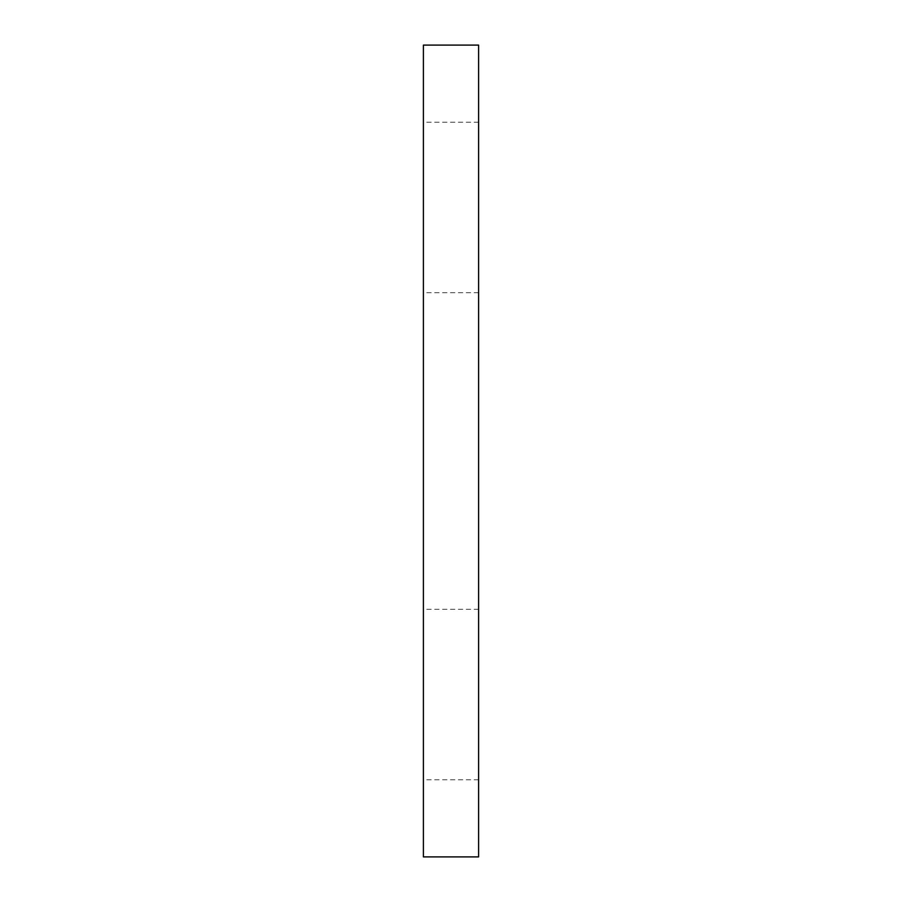 <?xml version="1.0" encoding="UTF-8"?>
<svg xmlns="http://www.w3.org/2000/svg" width="902" height="902" viewBox="0 0 902 902"><rect width="100%" height="100%" fill="white"/><g stroke="black" fill="none" stroke-linecap="round" stroke-linejoin="round"><path stroke-width="0.68" stroke-dasharray="4.51 3.38" d="M478.601 45.1L423.399 45.1L423.399 856.9L478.601 856.9L478.601 45.1M478.601 694.54L478.601 779.779L478.601 694.54M423.399 694.54L423.399 779.779L423.399 694.54M478.601 207.46L478.601 292.699L478.601 207.46M423.399 207.46L423.399 292.699L423.399 207.46M478.601 609.301L423.399 609.301M478.601 779.779L423.399 779.779M478.601 122.221L423.399 122.221M478.601 292.699L423.399 292.699"/><path stroke-width="1.35" d="M478.601 45.1L423.399 45.1L423.399 856.9L478.601 856.9L478.601 45.1"/></g></svg>

